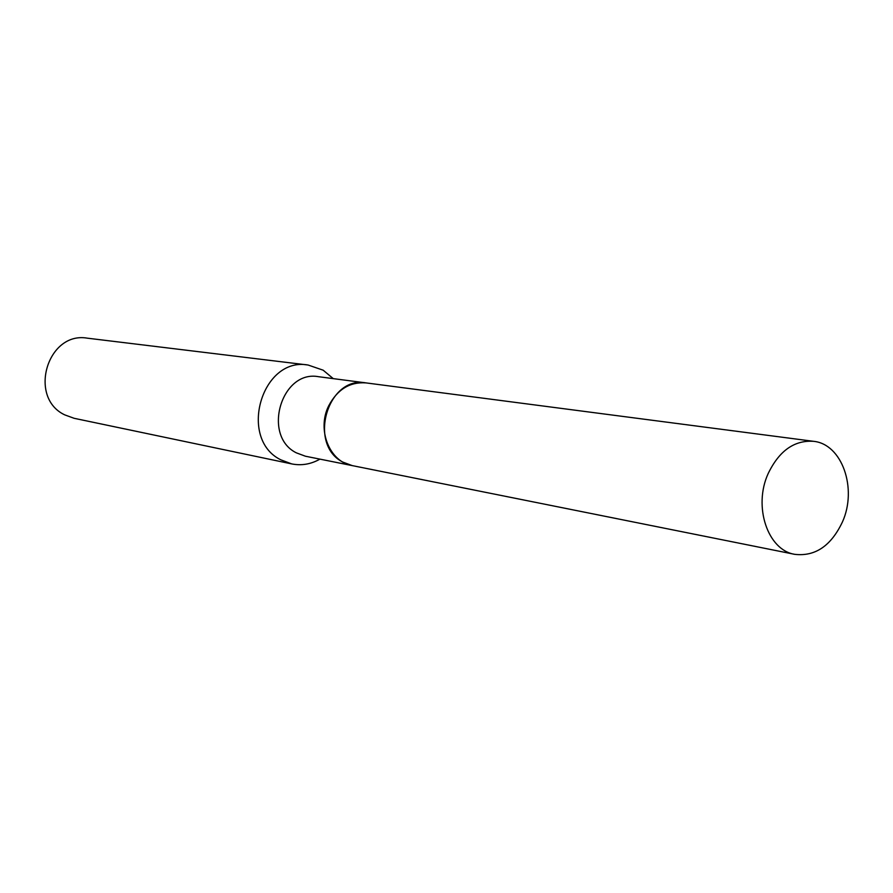 <?xml version="1.0" encoding="UTF-8"?>
<svg xmlns="http://www.w3.org/2000/svg" width="893" height="893" viewBox="0 0 893 893"><rect width="100%" height="100%" fill="white"/><g stroke="black" fill="none" stroke-linecap="round" stroke-linejoin="round"><path stroke-width="1.34" d="M842.434 521.958C831.082 545.88 815.197 556.674 794.781 554.341C767.768 550.233 753 506.565 768.159 473.591C779.142 450.842 794.245 440.082 813.467 441.309C842.01 443.921 857.593 488.471 842.434 521.958M794.781 554.341L352.311 465.621C329.606 461.994 316.624 429.756 328.657 405.891C337.409 389.415 349.855 381.746 365.985 382.896L813.467 441.309M352.255 465.61L342.867 462.105C307.493 444.558 327.675 375.518 365.873 382.885L365.929 382.896M319.94 459.136C310.898 464.237 301.499 465.833 291.732 463.913L74.141 418.304L64.72 414.865C27.705 397.463 47.485 331.035 87.391 338.179L308.085 365.025L323.143 370.182L333.256 378.632M291.732 463.913L280.793 459.817C237.806 438.898 261.716 356.497 308.085 365.025M352.199 465.599L305.428 456.223L296.331 452.84C261.85 435.873 281.351 369.579 318.578 376.712L365.873 382.885"/></g></svg>
